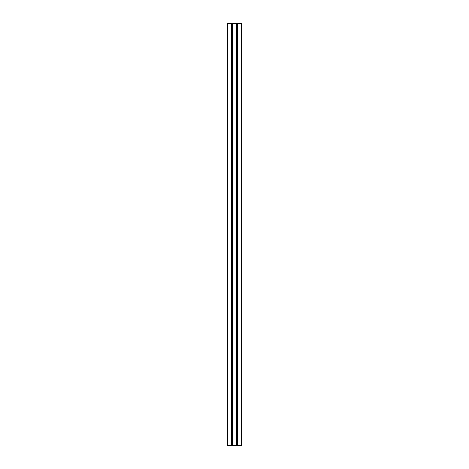 <?xml version="1.0" encoding="UTF-8"?>
<svg xmlns="http://www.w3.org/2000/svg" width="469" height="469" viewBox="0 0 469 469"><rect width="100%" height="100%" fill="white"/><g stroke="black" fill="none" stroke-linecap="round" stroke-linejoin="round"><path stroke-width="0.35" stroke-dasharray="2.35 1.76" d="M237.361 23.45L236.036 23.45L236.992 23.45L236.992 445.55L236.036 445.55L237.361 445.55L236.88 445.55L236.992 23.45L236.88 445.55L236.88 23.45L237.361 23.45L237.361 445.55M236.405 23.45L236.405 445.55L236.405 23.45M236.036 23.45L236.036 445.55M241.588 23.45L241.588 445.55L227.412 445.55L227.412 23.45L241.588 23.45M231.639 445.55L232.12 445.55L231.639 445.55L231.639 23.45L232.12 23.45L232.12 445.55L232.964 445.55L232.008 445.55L232.12 23.45L231.639 23.45M232.964 23.45L232.008 23.45L232.964 23.45L232.964 445.55M232.595 23.45L232.595 445.55L232.595 23.45M232.008 23.45L232.008 445.55L232.008 23.45M236.657 23.45L236.657 445.55M236.517 23.45L236.517 445.55M232.483 23.45L232.483 445.55M232.343 23.45L232.343 445.55"/><path stroke-width="0.7" d="M237.361 23.45L236.036 23.45L236.036 445.55L241.588 445.55L241.588 23.45L237.361 23.45L237.361 445.55M236.036 23.45L227.412 23.45L227.412 445.55L236.036 445.55M231.639 23.45L231.639 445.55M232.964 23.45L232.964 445.55M236.517 23.45L236.517 445.55M236.657 23.45L236.657 445.55M232.343 23.45L232.343 445.55M232.483 23.45L232.483 445.55"/></g></svg>
